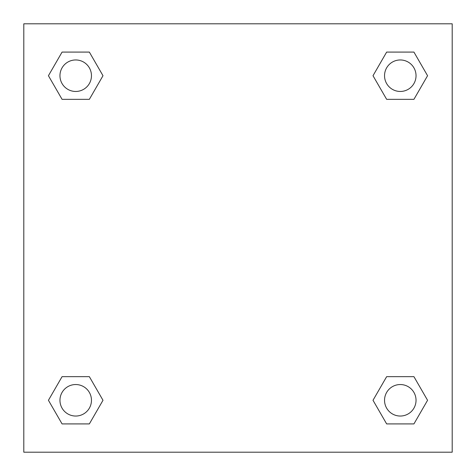 <?xml version="1.0" encoding="UTF-8"?>
<svg xmlns="http://www.w3.org/2000/svg" width="476" height="476" viewBox="0 0 476 476"><rect width="100%" height="100%" fill="white"/><g stroke="black" fill="none" stroke-linecap="round" stroke-linejoin="round"><path stroke-width="0.71" d="M452.2 23.8L23.8 23.8L23.8 452.2L452.2 452.2L452.2 23.8M386.649 376.665L373.005 400.286L386.649 376.665L413.93 376.665L386.649 376.665L413.93 376.665L427.567 400.286L413.93 423.914L386.649 423.914L413.93 423.914L386.649 423.914L373.005 400.286M62.07 376.665L48.433 400.286L62.07 376.665L89.351 376.665L62.07 376.665L89.351 376.665L102.994 400.286L89.351 423.914L62.07 423.914L89.351 423.914L62.07 423.914L48.433 400.286M62.07 52.086L48.433 75.714L62.07 52.086L89.351 52.086L62.07 52.086L89.351 52.086L102.994 75.714L89.351 99.335L62.07 99.335L89.351 99.335L62.07 99.335L48.433 75.714M413.93 99.335L427.567 75.714L413.93 99.335L386.649 99.335L413.93 99.335L386.649 99.335L373.005 75.714L386.649 52.086L373.005 75.714M386.649 52.086L413.93 52.086L386.649 52.086L413.93 52.086L427.567 75.714M416.036 400.286A15.75 15.75 0 0 0 392.414 386.649A15.75 15.75 0 0 0 392.414 413.93A15.75 15.75 0 0 0 416.036 400.286M91.463 400.286A15.75 15.75 0 0 0 67.836 386.649A15.75 15.75 0 0 0 67.836 413.93A15.75 15.75 0 0 0 91.463 400.286M416.036 75.714A15.75 15.75 0 0 0 392.414 62.07A15.75 15.75 0 0 0 392.414 89.351A15.75 15.75 0 0 0 416.036 75.714M91.463 75.714A15.75 15.75 0 0 0 67.836 62.07A15.75 15.75 0 0 0 67.836 89.351A15.75 15.75 0 0 0 91.463 75.714"/></g></svg>
